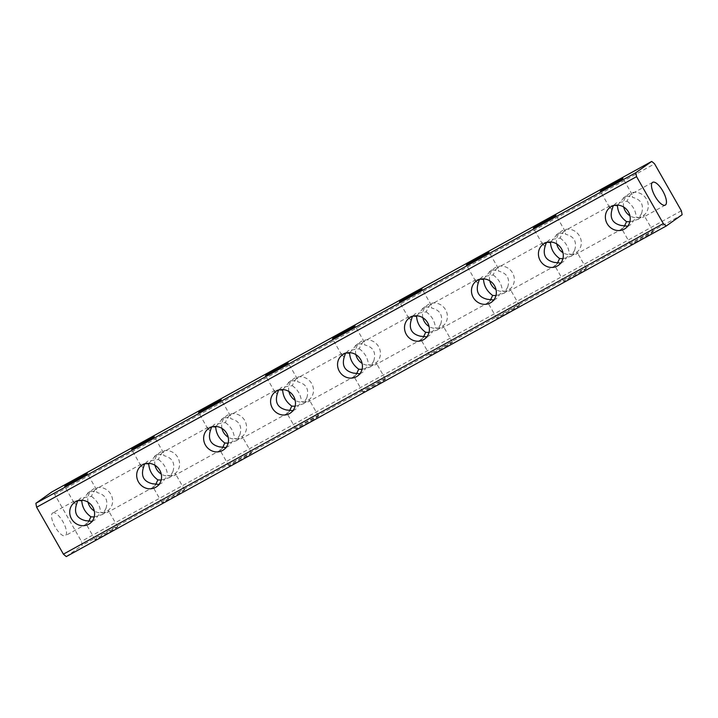 <?xml version="1.0" encoding="UTF-8"?>
<svg xmlns="http://www.w3.org/2000/svg" width="718" height="718" viewBox="0 0 718 718"><rect width="100%" height="100%" fill="white"/><g stroke="black" fill="none" stroke-linecap="round" stroke-linejoin="round"><path stroke-width="0.54" stroke-dasharray="3.59 2.69" d="M624.22 226.565L622.623 228.584L621.537 228.423L621.151 225.479M560.749 263.093L563.612 261.63L569.248 254.082C573.269 254.585 575.836 254.468 576.958 253.75L577.191 252.413L574.66 250.241C577.137 241.634 574.095 236.312 565.542 234.256L565.156 231.313L564.07 231.151C563.002 231.968 561.691 234.283 560.139 238.098L549.602 239.731L546.344 242.585M612.041 209.503L609.501 207.322L609.735 205.985L614.428 205.375M627.712 226.197L630.566 224.734L636.211 217.186C640.223 217.689 642.789 217.581 643.92 216.854L644.154 215.526L641.614 213.345C644.091 204.747 641.057 199.416 632.495 197.36L632.118 194.425L631.023 194.255C629.955 195.081 628.645 197.396 627.092 201.202L616.556 202.835L613.298 205.689M557.267 263.461L555.669 265.481L554.574 265.319L554.197 262.375M493.796 299.989L496.659 298.526L502.295 290.978C506.316 291.472 508.882 291.364 510.004 290.646L510.238 289.309L507.698 287.128C510.184 278.53 507.141 273.208 498.588 271.153L498.202 268.209L497.116 268.047C496.048 268.864 494.738 271.18 493.185 274.994L482.649 276.627L479.391 279.473M545.079 246.4L542.539 244.219L542.781 242.881L547.466 242.271M490.313 300.348L488.716 302.377L487.621 302.215L487.244 299.271M426.842 336.886L429.696 335.414L435.341 327.866C439.353 328.368 441.929 328.261 443.051 327.543L443.284 326.205L440.744 324.024C443.221 315.426 440.188 310.095 431.626 308.049L431.249 305.105L430.154 304.944C429.086 305.76 427.775 308.076 426.223 311.89L415.686 313.524L412.428 316.369M478.125 283.287L475.585 281.115L475.819 279.778L480.513 279.167M423.351 337.245L421.753 339.273L420.667 339.102L420.281 336.168M359.88 373.773L362.743 372.31L368.388 364.762C372.4 365.265 374.967 365.157 376.088 364.43L376.322 363.102L373.791 360.921C376.268 352.323 373.225 346.991 364.672 344.936L364.295 342.001L363.2 341.831C362.132 342.657 360.822 344.972 359.269 348.786L348.733 350.42L345.475 353.265M411.172 320.183L408.632 318.002L408.865 316.674L413.559 316.064M222.481 447.933L220.884 449.953L219.798 449.791L219.412 446.847M159.01 484.462L161.873 482.999L167.518 475.451C171.53 475.944 174.097 475.837 175.219 475.119L175.461 473.781L172.921 471.6C175.398 463.002 172.365 457.68 163.803 455.625L163.426 452.681L162.331 452.519C161.263 453.336 159.952 455.652 158.4 459.466L147.863 461.1L144.605 463.945M210.302 430.872L207.762 428.691L207.996 427.354L212.69 426.743M289.444 411.037L287.846 413.056L286.751 412.895L286.374 409.951M225.973 447.565L228.836 446.102L234.472 438.554C238.484 439.057 241.06 438.94 242.181 438.222L242.415 436.885L239.875 434.713C242.352 426.106 239.318 420.784 230.756 418.729L230.379 415.785L229.284 415.623C228.225 416.44 226.906 418.756 225.353 422.57L214.817 424.203L211.559 427.057M277.256 393.976L274.716 391.795L274.949 390.457L279.643 389.847M88.574 521.717L86.977 523.745L85.882 523.575L85.505 520.64M52.593 512.984A13.023 4.658 -118.9 0 1 52.755 512.885A13.023 4.658 -118.9 0 1 62.987 521.806A13.023 4.658 -118.9 0 1 65.482 535.583A13.023 4.658 -118.9 0 1 65.32 535.691A13.023 4.658 -118.9 0 1 55.08 526.77A13.023 4.658 -118.9 0 1 52.593 512.984M76.386 504.655L73.846 502.474L74.08 501.146L78.774 500.536M356.397 374.141L354.8 376.169L353.705 375.999L353.328 373.064M292.926 410.669L295.789 409.206L301.425 401.658C305.446 402.161 308.013 402.053 309.135 401.326L309.368 399.998L306.828 397.817C309.314 389.219 306.272 383.888 297.719 381.832L297.333 378.898L296.247 378.727C295.179 379.553 293.868 381.868 292.316 385.674L281.779 387.307L278.521 390.161M344.209 357.079L341.678 354.898L341.912 353.57L346.597 352.96M155.528 484.821L153.93 486.849L152.844 486.687L152.458 483.744M92.057 521.358L94.92 519.886L100.556 512.338C104.577 512.84 107.144 512.733 108.265 512.015L108.499 510.677L105.959 508.497C108.445 499.899 105.402 494.567 96.849 492.521L96.463 489.577L95.377 489.416C94.309 490.232 92.999 492.548 91.446 496.362L80.91 497.996L77.652 500.841M143.34 467.759L140.809 465.587L141.042 464.25L145.727 463.64M82.023 500.275L88.547 492.557C91.482 491.013 94.246 490.995 96.849 492.521M88.054 502.187A13.023 12.143 54.6 0 1 92.64 489.559A13.023 12.143 54.6 0 1 93.744 488.868A13.023 12.143 54.6 0 1 110.473 493.706A13.023 12.143 54.6 0 1 107.727 510.776A13.023 12.143 54.6 0 1 106.632 511.467A13.023 12.143 54.6 0 1 94.291 510.965M105.959 508.497L102.521 514.483L94.211 516.969M148.976 463.379L155.51 455.67C158.436 454.117 161.209 454.108 163.803 455.625M155.016 465.3A13.023 12.143 54.6 0 1 159.602 452.663A13.023 12.143 54.6 0 1 160.697 451.972A13.023 12.143 54.6 0 1 177.427 456.819A13.023 12.143 54.6 0 1 174.689 473.889A13.023 12.143 54.6 0 1 173.585 474.58A13.023 12.143 54.6 0 1 161.254 474.068M172.921 471.6L169.475 477.596L161.173 480.073M215.93 426.483L222.463 418.774C225.398 417.221 228.162 417.212 230.756 418.729M221.97 428.404A13.023 12.143 54.6 0 1 226.556 415.767A13.023 12.143 54.6 0 1 227.651 415.085A13.023 12.143 54.6 0 1 244.389 419.922A13.023 12.143 54.6 0 1 241.643 436.993A13.023 12.143 54.6 0 1 240.548 437.684A13.023 12.143 54.6 0 1 228.207 437.172M239.875 434.713L236.428 440.699L228.127 443.177M282.892 389.587L289.417 381.877C292.352 380.334 295.116 380.316 297.719 381.832M288.923 391.507A13.023 12.143 54.6 0 1 293.509 378.88A13.023 12.143 54.6 0 1 294.613 378.189A13.023 12.143 54.6 0 1 311.343 383.026A13.023 12.143 54.6 0 1 308.596 400.097A13.023 12.143 54.6 0 1 307.501 400.788A13.023 12.143 54.6 0 1 295.161 400.285M306.828 397.817L303.391 403.803L295.08 406.28M349.846 352.691L356.379 344.981C359.305 343.437 362.069 343.419 364.672 344.936M355.877 354.611A13.023 12.143 54.6 0 1 360.472 341.983A13.023 12.143 54.6 0 1 361.567 341.292A13.023 12.143 54.6 0 1 378.296 346.13A13.023 12.143 54.6 0 1 375.559 363.2A13.023 12.143 54.6 0 1 374.455 363.891A13.023 12.143 54.6 0 1 362.123 363.389M373.791 360.921L370.344 366.907L362.034 369.384M416.799 315.803L423.333 308.085C426.268 306.541 429.032 306.523 431.626 308.049M422.839 317.715A13.023 12.143 54.6 0 1 427.425 305.087A13.023 12.143 54.6 0 1 428.52 304.396A13.023 12.143 54.6 0 1 445.259 309.234A13.023 12.143 54.6 0 1 442.512 326.304A13.023 12.143 54.6 0 1 441.417 326.995A13.023 12.143 54.6 0 1 429.077 326.493M440.744 324.024L437.298 330.011L428.996 332.497M483.752 278.907L490.286 271.198C493.221 269.645 495.985 269.636 498.588 271.153M489.793 280.828A13.023 12.143 54.6 0 1 494.379 268.191A13.023 12.143 54.6 0 1 495.483 267.5A13.023 12.143 54.6 0 1 512.212 272.346A13.023 12.143 54.6 0 1 509.466 289.417A13.023 12.143 54.6 0 1 508.371 290.108A13.023 12.143 54.6 0 1 496.03 289.596M507.698 287.128L504.251 293.124L495.95 295.601M550.715 242.011L557.249 234.301C560.175 232.749 562.939 232.74 565.542 234.256M556.746 243.932A13.023 12.143 54.6 0 1 561.341 231.295A13.023 12.143 54.6 0 1 562.436 230.613A13.023 12.143 54.6 0 1 579.166 235.45A13.023 12.143 54.6 0 1 576.428 252.521A13.023 12.143 54.6 0 1 575.324 253.212A13.023 12.143 54.6 0 1 562.984 252.7M574.66 250.241L571.214 256.227L562.903 258.704M617.668 205.115L624.202 197.405C627.137 195.861 629.901 195.843 632.495 197.36M623.709 207.035A13.023 12.143 54.6 0 1 628.295 194.407A13.023 12.143 54.6 0 1 629.39 193.716A13.023 12.143 54.6 0 1 646.128 198.554A13.023 12.143 54.6 0 1 643.382 215.624A13.023 12.143 54.6 0 1 642.287 216.315A13.023 12.143 54.6 0 1 629.946 215.813M641.614 213.345L638.167 219.331L629.865 221.808M585.717 269.097A13.023 0.503 -29.7 0 0 586.382 268.514A13.023 0.503 -29.7 0 0 576.886 273.37A13.023 0.503 -29.7 0 0 564.429 280.837A13.023 0.503 -29.7 0 0 563.765 281.42A13.023 0.503 -29.7 0 0 573.251 276.574A13.023 0.503 -29.7 0 0 585.717 269.097M652.671 232.21A13.023 0.503 -29.7 0 0 653.335 231.627A13.023 0.503 -29.7 0 0 643.849 236.473A13.023 0.503 -29.7 0 0 631.382 243.941A13.023 0.503 -29.7 0 0 630.718 244.524A13.023 0.503 -29.7 0 0 640.214 239.677A13.023 0.503 -29.7 0 0 652.671 232.21M518.764 305.994A13.023 0.503 -29.7 0 0 519.419 305.41A13.023 0.503 -29.7 0 0 509.933 310.257A13.023 0.503 -29.7 0 0 497.466 317.724A13.023 0.503 -29.7 0 0 496.802 318.316A13.023 0.503 -29.7 0 0 506.298 313.461A13.023 0.503 -29.7 0 0 518.764 305.994M451.801 342.89A13.023 0.503 -29.7 0 0 452.466 342.306A13.023 0.503 -29.7 0 0 442.979 347.153A13.023 0.503 -29.7 0 0 430.513 354.62A13.023 0.503 -29.7 0 0 429.849 355.204A13.023 0.503 -29.7 0 0 439.344 350.357A13.023 0.503 -29.7 0 0 451.801 342.89M384.848 379.786A13.023 0.503 -29.7 0 0 385.512 379.203A13.023 0.503 -29.7 0 0 376.017 384.049A13.023 0.503 -29.7 0 0 363.559 391.516A13.023 0.503 -29.7 0 0 362.895 392.1A13.023 0.503 -29.7 0 0 372.382 387.253A13.023 0.503 -29.7 0 0 384.848 379.786M317.894 416.682A13.023 0.503 -29.7 0 0 318.55 416.099A13.023 0.503 -29.7 0 0 309.063 420.945A13.023 0.503 -29.7 0 0 296.597 428.413A13.023 0.503 -29.7 0 0 295.933 428.996A13.023 0.503 -29.7 0 0 305.428 424.15A13.023 0.503 -29.7 0 0 317.894 416.682M250.932 453.57A13.023 0.503 -29.7 0 0 251.596 452.986A13.023 0.503 -29.7 0 0 242.11 457.842A13.023 0.503 -29.7 0 0 229.643 465.309A13.023 0.503 -29.7 0 0 228.979 465.892A13.023 0.503 -29.7 0 0 238.475 461.046A13.023 0.503 -29.7 0 0 250.932 453.57M183.979 490.466A13.023 0.503 -29.7 0 0 184.643 489.882A13.023 0.503 -29.7 0 0 175.147 494.729A13.023 0.503 -29.7 0 0 162.69 502.205A13.023 0.503 -29.7 0 0 162.026 502.788A13.023 0.503 -29.7 0 0 171.512 497.933A13.023 0.503 -29.7 0 0 183.979 490.466M117.025 527.362A13.023 0.503 -29.7 0 0 117.689 526.779A13.023 0.503 -29.7 0 0 108.194 531.625A13.023 0.503 -29.7 0 0 95.727 539.092A13.023 0.503 -29.7 0 0 95.072 539.676A13.023 0.503 -29.7 0 0 104.559 534.829A13.023 0.503 -29.7 0 0 117.025 527.362M66.307 556.576L82.175 545.294A40.908 14.647 61.1 0 0 81.43 541.345L54.667 494.415A40.908 14.647 61.1 0 0 51.768 491.992M682.1 214.727L82.175 545.294M54.667 494.415L654.592 163.848M681.355 210.769L81.43 541.345M153.778 486.948L108.265 512.015M220.731 450.051L175.219 475.119M287.694 413.155L242.181 438.222M354.647 376.268L309.135 401.326M421.601 339.372L376.088 364.43M488.554 302.475L443.051 327.543M555.517 265.579L510.004 290.646M665.245 205.115L643.92 216.854M622.47 228.683L576.958 253.75M627.092 201.202C632.737 205.33 635.771 210.661 636.211 217.186M560.139 238.098C565.775 242.226 568.818 247.548 569.248 254.082M493.185 274.994C498.822 279.123 501.864 284.445 502.295 290.978M426.223 311.89C431.868 316.01 434.902 321.341 435.341 327.866M359.269 348.786C364.906 352.906 367.948 358.237 368.388 364.762M292.316 385.674C297.952 389.802 300.995 395.133 301.425 401.658M225.353 422.57C230.999 426.698 234.032 432.021 234.472 438.554M158.4 459.466C164.045 463.595 167.079 468.917 167.518 475.451M91.446 496.362C97.083 500.482 100.125 505.813 100.556 512.338M609.905 205.878L564.222 231.052M652.68 182.309L631.176 194.156M542.952 242.774L497.269 267.949M475.989 279.67L430.306 304.845M409.036 316.566L363.353 341.732M208.166 427.246L162.483 452.421M275.12 390.35L229.446 415.525M74.259 501.038L52.755 512.885M342.082 353.462L296.399 378.628M141.213 464.142L95.53 489.317M74.618 502.376L79.833 498.669M87.434 493.266L92.64 489.559M141.572 465.479L146.786 461.773M154.388 456.37L159.602 452.663M208.534 428.583L213.749 424.876M221.341 419.474L226.556 415.767M275.488 391.696L280.702 387.989M288.304 382.586L293.509 378.88M342.441 354.8L347.656 351.093M355.257 345.69L360.472 341.983M409.404 317.903L414.609 314.197M422.211 308.794L427.425 305.087M476.357 281.007L481.572 277.301M489.164 271.898L494.379 268.191M543.311 244.111L548.525 240.404M556.127 235.001L561.341 231.295M610.273 207.224L615.479 203.517M623.08 198.114L628.295 194.407M586.382 268.514L577.191 252.413M653.335 231.627L644.154 215.526M519.419 305.41L510.238 289.309M452.466 342.306L443.284 326.205M385.512 379.203L376.322 363.102M318.55 416.099L309.368 399.998M251.596 452.986L242.415 436.885M184.643 489.882L175.461 473.781M117.689 526.779L108.499 510.677M632.118 194.425L622.928 178.324M565.156 231.313L555.974 215.212M498.202 268.209L489.021 252.108M431.249 305.105L422.067 289.004M364.295 342.001L355.105 325.9M297.333 378.898L288.151 362.796M230.379 415.785L221.198 399.684M163.426 452.681L154.235 436.58M96.463 489.577L87.282 473.476M73.846 502.474L64.665 486.373M140.809 465.587L131.618 449.486M207.762 428.691L198.581 412.59M274.716 391.795L265.534 375.694M341.678 354.898L332.488 338.797M408.632 318.002L399.45 301.901M475.585 281.115L466.404 265.014M542.539 244.219L533.357 228.118M609.501 207.322L600.311 191.221M95.072 539.676L85.882 523.575M162.026 502.788L152.844 486.687M228.979 465.892L219.798 449.791M295.933 428.996L286.751 412.895M362.895 392.1L353.705 375.999M429.849 355.204L420.667 339.102M496.802 318.316L487.621 302.215M630.718 244.524L621.537 228.423M563.765 281.42L554.574 265.319M638.167 219.331L643.382 215.624M625.36 228.441L630.566 224.734M571.214 256.227L576.428 252.521M558.398 265.337L563.612 261.63M504.251 293.124L509.466 289.417M491.444 302.233L496.659 298.526M437.298 330.011L442.512 326.304M424.491 339.12L429.696 335.414M370.344 366.907L375.559 363.2M357.528 376.017L362.743 372.31M303.391 403.803L308.596 400.097M290.575 412.913L295.789 409.206M236.428 440.699L241.643 436.993M223.621 449.809L228.836 446.102M169.475 477.596L174.689 473.889M156.659 486.705L161.873 482.999M102.521 514.483L107.727 510.776M89.705 523.593L94.92 519.886M86.824 523.844L65.32 535.691"/><path stroke-width="1.08" d="M614.428 205.375L617.444 205.662C617.875 212.187 620.917 217.518 626.554 221.638L624.22 226.565M652.518 182.417A13.023 4.658 -118.9 0 1 652.68 182.309A13.023 4.658 -118.9 0 1 662.92 191.23A13.023 4.658 -118.9 0 1 665.406 205.016A13.023 4.658 -118.9 0 1 665.245 205.115A13.023 4.658 -118.9 0 1 655.013 196.194A13.023 4.658 -118.9 0 1 652.518 182.417M547.466 242.271L550.482 242.549C550.921 249.083 553.955 254.405 559.6 258.534L557.267 263.461M480.513 279.167L483.528 279.446C483.968 285.979 487.001 291.302 492.647 295.43L490.313 300.348M413.559 316.064L416.575 316.342C417.005 322.867 420.048 328.198 425.684 332.326L423.351 337.245M212.69 426.743L215.705 427.022C216.136 433.555 219.178 438.877 224.815 443.006L222.481 447.933M279.643 389.847L282.659 390.134C283.098 396.659 286.132 401.99 291.777 406.11L289.444 411.037M78.774 500.536L81.789 500.814C82.229 507.339 85.263 512.67 90.908 516.798L88.574 521.717M346.597 352.96L349.612 353.238C350.052 359.763 353.094 365.094 358.731 369.214L356.397 374.141M145.727 463.64L148.752 463.918C149.182 470.452 152.225 475.774 157.861 479.902L155.528 484.821M77.652 500.841L76.386 504.655C73.909 513.253 76.943 518.584 85.505 520.64L92.057 521.358M88.61 524.284A13.023 12.143 54.6 0 1 71.872 519.446A13.023 12.143 54.6 0 1 74.618 502.376A13.023 12.143 54.6 0 1 75.713 501.685A13.023 12.143 54.6 0 1 92.451 506.522A13.023 12.143 54.6 0 1 89.705 523.593A13.023 12.143 54.6 0 1 88.61 524.284M81.789 500.814L82.023 500.275M94.291 510.965A13.023 12.143 54.6 0 1 88.054 502.187M94.211 516.969L90.908 516.798M144.605 463.945L143.34 467.759C140.863 476.366 143.905 481.688 152.458 483.744L159.01 484.462M155.564 487.387A13.023 12.143 54.6 0 1 138.834 482.55A13.023 12.143 54.6 0 1 141.572 465.479A13.023 12.143 54.6 0 1 142.676 464.788A13.023 12.143 54.6 0 1 159.405 469.626A13.023 12.143 54.6 0 1 156.659 486.705A13.023 12.143 54.6 0 1 155.564 487.387M148.752 463.918L148.976 463.379M161.254 474.068A13.023 12.143 54.6 0 1 155.016 465.3M161.173 480.073L157.861 479.902M211.559 427.057L210.302 430.872C207.816 439.47 210.859 444.792 219.412 446.847L225.973 447.565M222.517 450.5A13.023 12.143 54.6 0 1 205.788 445.654A13.023 12.143 54.6 0 1 208.534 428.583A13.023 12.143 54.6 0 1 209.629 427.892A13.023 12.143 54.6 0 1 226.358 432.739A13.023 12.143 54.6 0 1 223.621 449.809A13.023 12.143 54.6 0 1 222.517 450.5M215.705 427.022L215.93 426.483M228.207 437.172A13.023 12.143 54.6 0 1 221.97 428.404M228.127 443.177L224.815 443.006M278.521 390.161L277.256 393.976C274.779 402.574 277.812 407.905 286.374 409.951L292.926 410.669M289.48 413.604A13.023 12.143 54.6 0 1 272.741 408.766A13.023 12.143 54.6 0 1 275.488 391.696A13.023 12.143 54.6 0 1 276.583 391.005A13.023 12.143 54.6 0 1 293.321 395.842A13.023 12.143 54.6 0 1 290.575 412.913A13.023 12.143 54.6 0 1 289.48 413.604M282.659 390.134L282.892 389.587M295.161 400.285A13.023 12.143 54.6 0 1 288.923 391.507M295.08 406.28L291.777 406.11M345.475 353.265L344.209 357.079C341.732 365.677 344.775 371.009 353.328 373.064L359.88 373.773M356.433 376.708A13.023 12.143 54.6 0 1 339.704 371.87A13.023 12.143 54.6 0 1 342.441 354.8A13.023 12.143 54.6 0 1 343.545 354.109A13.023 12.143 54.6 0 1 360.274 358.946A13.023 12.143 54.6 0 1 357.528 376.017A13.023 12.143 54.6 0 1 356.433 376.708M349.612 353.238L349.846 352.691M362.123 363.389A13.023 12.143 54.6 0 1 355.877 354.611M362.034 369.384L358.731 369.214M412.428 316.369L411.172 320.183C408.686 328.781 411.728 334.112 420.281 336.168L426.842 336.886M423.387 339.811A13.023 12.143 54.6 0 1 406.657 334.974A13.023 12.143 54.6 0 1 409.404 317.903A13.023 12.143 54.6 0 1 410.499 317.212A13.023 12.143 54.6 0 1 427.228 322.05A13.023 12.143 54.6 0 1 424.491 339.12A13.023 12.143 54.6 0 1 423.387 339.811M416.575 316.342L416.799 315.803M429.077 326.493A13.023 12.143 54.6 0 1 422.839 317.715M428.996 332.497L425.684 332.326M479.391 279.473L478.125 283.287C475.648 291.894 478.682 297.216 487.244 299.271L493.796 299.989M490.349 302.915A13.023 12.143 54.6 0 1 473.611 298.078A13.023 12.143 54.6 0 1 476.357 281.007A13.023 12.143 54.6 0 1 477.452 280.316A13.023 12.143 54.6 0 1 494.19 285.154A13.023 12.143 54.6 0 1 491.444 302.233A13.023 12.143 54.6 0 1 490.349 302.915M483.528 279.446L483.752 278.907M496.03 289.596A13.023 12.143 54.6 0 1 489.793 280.828M495.95 295.601L492.647 295.43M546.344 242.585L545.079 246.4C542.602 254.998 545.635 260.32 554.197 262.375L560.749 263.093M557.303 266.028A13.023 12.143 54.6 0 1 540.573 261.181A13.023 12.143 54.6 0 1 543.311 244.111A13.023 12.143 54.6 0 1 544.415 243.42A13.023 12.143 54.6 0 1 561.144 248.266A13.023 12.143 54.6 0 1 558.398 265.337A13.023 12.143 54.6 0 1 557.303 266.028M550.482 242.549L550.715 242.011M562.984 252.7A13.023 12.143 54.6 0 1 556.746 243.932M562.903 258.704L559.6 258.534M613.298 205.689L612.041 209.503C609.555 218.101 612.598 223.433 621.151 225.479L627.712 226.197M624.256 229.132A13.023 12.143 54.6 0 1 607.527 224.294A13.023 12.143 54.6 0 1 610.273 207.224A13.023 12.143 54.6 0 1 611.368 206.533A13.023 12.143 54.6 0 1 628.097 211.37A13.023 12.143 54.6 0 1 625.36 228.441A13.023 12.143 54.6 0 1 624.256 229.132M617.444 205.662L617.668 205.115M629.946 215.813A13.023 12.143 54.6 0 1 623.709 207.035M629.865 221.808L626.554 221.638M622.273 178.908A13.023 0.503 -29.7 0 0 622.928 178.324A13.023 0.503 -29.7 0 0 613.441 183.171A13.023 0.503 -29.7 0 0 600.975 190.638A13.023 0.503 -29.7 0 0 600.311 191.221A13.023 0.503 -29.7 0 0 609.806 186.375A13.023 0.503 -29.7 0 0 622.273 178.908M555.31 215.795A13.023 0.503 -29.7 0 0 555.974 215.212A13.023 0.503 -29.7 0 0 546.488 220.067A13.023 0.503 -29.7 0 0 534.021 227.534A13.023 0.503 -29.7 0 0 533.357 228.118A13.023 0.503 -29.7 0 0 542.853 223.271A13.023 0.503 -29.7 0 0 555.31 215.795M488.357 252.691A13.023 0.503 -29.7 0 0 489.021 252.108A13.023 0.503 -29.7 0 0 479.525 256.954A13.023 0.503 -29.7 0 0 467.068 264.43A13.023 0.503 -29.7 0 0 466.404 265.014A13.023 0.503 -29.7 0 0 475.89 260.158A13.023 0.503 -29.7 0 0 488.357 252.691M421.403 289.587A13.023 0.503 -29.7 0 0 422.067 289.004A13.023 0.503 -29.7 0 0 412.572 293.85A13.023 0.503 -29.7 0 0 400.106 301.318A13.023 0.503 -29.7 0 0 399.45 301.901A13.023 0.503 -29.7 0 0 408.937 297.055A13.023 0.503 -29.7 0 0 421.403 289.587M354.441 326.484A13.023 0.503 -29.7 0 0 355.105 325.9A13.023 0.503 -29.7 0 0 345.618 330.747A13.023 0.503 -29.7 0 0 333.152 338.214A13.023 0.503 -29.7 0 0 332.488 338.797A13.023 0.503 -29.7 0 0 341.983 333.951A13.023 0.503 -29.7 0 0 354.441 326.484M287.487 363.38A13.023 0.503 -29.7 0 0 288.151 362.796A13.023 0.503 -29.7 0 0 278.656 367.643A13.023 0.503 -29.7 0 0 266.199 375.11A13.023 0.503 -29.7 0 0 265.534 375.694A13.023 0.503 -29.7 0 0 275.021 370.847A13.023 0.503 -29.7 0 0 287.487 363.38M220.534 400.276A13.023 0.503 -29.7 0 0 221.198 399.684A13.023 0.503 -29.7 0 0 211.702 404.539A13.023 0.503 -29.7 0 0 199.236 412.006A13.023 0.503 -29.7 0 0 198.581 412.59A13.023 0.503 -29.7 0 0 208.067 407.743A13.023 0.503 -29.7 0 0 220.534 400.276M153.571 437.163A13.023 0.503 -29.7 0 0 154.235 436.58A13.023 0.503 -29.7 0 0 144.749 441.426A13.023 0.503 -29.7 0 0 132.283 448.903A13.023 0.503 -29.7 0 0 131.618 449.486A13.023 0.503 -29.7 0 0 141.114 444.63A13.023 0.503 -29.7 0 0 153.571 437.163M86.618 474.06A13.023 0.503 -29.7 0 0 87.282 473.476A13.023 0.503 -29.7 0 0 77.786 478.323A13.023 0.503 -29.7 0 0 65.329 485.79A13.023 0.503 -29.7 0 0 64.665 486.373A13.023 0.503 -29.7 0 0 74.151 481.527A13.023 0.503 -29.7 0 0 86.618 474.06M635.825 172.706L35.9 503.273A40.908 14.647 61.1 0 0 36.645 507.231L63.408 554.152A40.908 14.647 61.1 0 0 66.307 556.576L666.232 226.008L682.1 214.727A40.908 14.647 61.1 0 0 681.355 210.769L654.592 163.848A40.908 14.647 61.1 0 0 651.693 161.424L635.825 172.706A40.908 14.647 61.1 0 0 636.57 176.655L663.333 223.585A40.908 14.647 61.1 0 0 666.232 226.008M35.9 503.273L51.768 491.992L651.693 161.424M36.645 507.231L636.57 176.655M663.333 223.585L63.408 554.152"/></g></svg>
